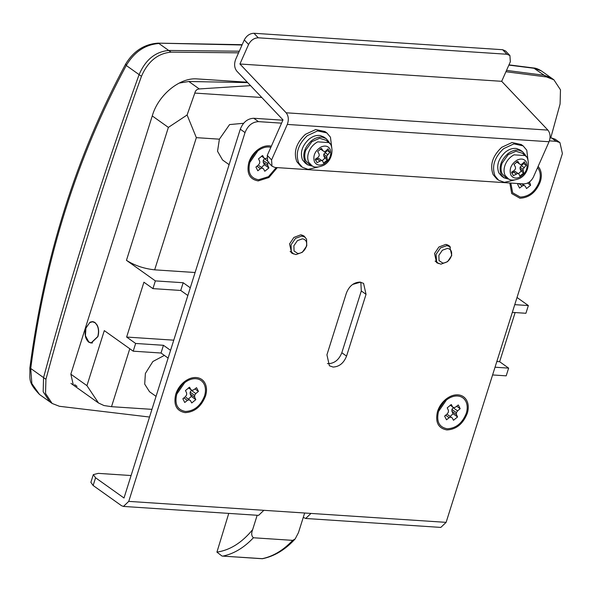 <?xml version="1.0" encoding="UTF-8"?>
<svg xmlns="http://www.w3.org/2000/svg" width="592" height="592" viewBox="0 0 592 592"><rect width="100%" height="100%" fill="white"/><g stroke="black" fill="none" stroke-linecap="round" stroke-linejoin="round"><path stroke-width="0.89" d="M524.978 155.541L522.588 153.335L515.921 151.256L508.18 154.653L502.09 163.17C500.677 167.181 500.699 170.718 502.149 173.774L505.538 177.304L508.41 178.836C510.8 180.634 514.633 180.464 519.894 178.325C530.965 172.442 529.322 156.651 524.978 155.541L514.041 154.838C509.875 157.035 506.885 160.454 505.057 165.101C503.681 169.001 503.703 172.435 505.117 175.41L508.41 178.836M525.992 156.621L525.326 154.956L522.558 151.685L518.91 150.19C515.195 149.658 511.473 150.856 507.744 153.794C500.743 160.388 498.56 167.307 501.195 174.544L503.97 177.815L509.756 179.443M522.558 151.685L520.183 149.998L516.535 148.511C512.827 147.97 509.105 149.169 505.368 152.107C498.368 158.708 496.192 165.619 498.827 172.857L501.594 176.127L503.97 177.815M528.064 160.743L526.762 150.176L523.121 145.876L513.908 143.878L503.629 148.644C494.416 157.331 491.545 166.433 495.016 175.95L498.664 180.257L504.377 182.336L514.33 180.049M523.121 145.876L521.226 144.522L512.013 142.531L501.735 147.297C492.522 155.977 489.651 165.079 493.121 174.603L496.762 178.902L498.664 180.257M523.446 162.711L523.602 163.496L520.079 167.188L520.094 168.92L521.175 171.192L523.668 172.96L522.988 169.26L526.096 165.264L524.342 161.794L522.203 163.984L520.642 164.598L519.325 163.799L517.822 161.357L513.997 164.465L515.417 166.974L515.514 168.764L514.344 170.363L511.569 172.161L513.323 175.639L517.859 173.419L519.006 174.107L514.951 171.347L511.777 173.116M521.175 171.192L518.429 173.693M513.308 171.902L516.135 173.915M514.951 171.347L517.859 173.419M519.006 174.107L519.843 176.068L523.668 172.96M520.094 168.92L522.921 170.933M520.079 167.188L522.988 169.26M521.16 165.531L523.987 167.543M523.602 163.496L526.096 165.264M516.498 161.786L519.325 163.799M94.905 322.677L92.559 321.804L89.74 322.573L85.936 328.116L85.433 335.745L88.815 341.984L91.168 342.857L97.784 336.545C99.278 330.432 98.324 325.807 94.905 322.677M328.664 142.568L326.273 140.356L319.613 138.276L311.866 141.68L305.775 150.19C304.362 154.201 304.384 157.738 305.835 160.795L309.224 164.324L312.095 165.856C314.485 167.654 318.318 167.484 323.58 165.346C334.65 159.463 333.007 143.671 328.664 142.568L317.726 141.858C313.568 144.056 310.571 147.475 308.743 152.122C307.366 156.022 307.389 159.455 308.802 162.43L312.095 165.856M329.677 143.641L329.011 141.976L326.244 138.706L322.596 137.218C318.881 136.678 315.159 137.877 311.429 140.815C304.429 147.408 302.246 154.327 304.887 161.564L307.655 164.835L313.442 166.463M326.244 138.706L323.876 137.018L320.228 135.531C316.513 134.991 312.791 136.19 309.061 139.127C302.061 145.728 299.878 152.647 302.512 159.877L305.287 163.148L307.655 164.835M331.749 147.763L330.454 137.196L326.806 132.897L317.593 130.899L307.315 135.664C298.102 144.352 295.238 153.454 298.708 162.97L302.349 167.277L308.062 169.356L318.015 167.07M326.806 132.897L324.912 131.542L315.699 129.552L305.42 134.317C296.207 142.998 293.336 152.1 296.807 161.623L300.455 165.923L302.349 167.277M327.139 149.732L327.287 150.516L323.765 154.209L323.78 155.94L324.86 158.212L327.354 159.981L326.673 156.281L329.781 152.285L328.035 148.814L325.889 151.012L324.327 151.619L323.017 150.819L321.508 148.377L317.682 151.485L319.103 153.994L319.199 155.785L318.037 157.383L315.262 159.181L317.009 162.659L321.545 160.439L322.699 161.128L318.637 158.367L315.462 160.143M324.86 158.212L322.115 160.713M316.994 158.93L319.821 160.935M318.637 158.367L321.545 160.439M322.699 161.128L323.528 163.089L327.354 159.981M323.78 155.94L326.606 157.953M323.765 154.209L326.673 156.281M324.853 152.551L327.679 154.564M327.287 150.516L329.781 152.285M320.191 148.807L323.017 150.819M247.323 82.229L197.328 78.921C180.012 77.234 158.486 94.713 152.433 115.373L70.848 374.122L73.327 385.081M49.795 401.798L43.172 391.756L43.556 377.607C70.929 276.309 102.771 175.313 139.098 74.607C145.514 59.748 155.385 51.704 168.713 50.461L239.286 51.208L168.713 50.461L158.93 43.497C145.195 44.578 134.303 51.904 126.259 65.475L125.748 63.884C76.398 155.548 44.437 256.898 29.866 367.95C30.288 379.383 27.395 381.722 39.501 394.472L31.872 383.616L30.725 368.476L29.866 367.95M505.931 71.728L546.594 76.967L544.226 75.288L506.515 70.404L544.226 75.288L551.544 78.137M546.594 76.967L553.897 79.809L560.476 89.821L560.091 103.97L550.752 137.899M149.532 417.042L59.422 406.29L52.126 403.455L45.54 393.443L45.932 379.294C73.297 277.996 105.139 177.001 141.466 76.294C147.882 61.435 157.753 53.384 171.088 52.14L238.576 52.829M360.558 282.162L352.64 284.441M228.756 513.39L216.924 552.129L222.037 556.066L262.3 558.663C273.208 556.362 283.339 550.264 292.685 540.363L295.164 538.942L298.449 532.667L304.651 513.012M216.924 552.129C230.036 550.168 241.943 542.672 252.643 529.64C251.178 533.288 251.437 535.997 253.42 537.765L292.685 540.363M295.164 538.942C285.344 549.694 274.422 556.288 262.404 558.73L262.3 558.663M252.643 529.64L257.172 515.269M276.279 167.558L268.487 176.653L258.541 179.768C250.409 178.236 247.5 172.464 249.817 162.46L257.727 150.99C261.398 148.133 265.112 146.801 268.872 146.986L270.862 147.297M250.076 161.683L250.549 159.603L255.478 152.455L257.638 151.056M277.278 167.625L268.923 177.519L258.171 180.923C249.469 179.287 246.361 173.108 248.84 162.393C250.453 157.487 253.272 153.395 257.305 150.116C261.235 147.053 265.216 145.625 269.242 145.824L271.365 146.165M176.764 394.168L184.667 382.698C188.337 379.842 192.06 378.51 195.819 378.695C199.386 378.984 202.057 380.626 203.84 383.623C205.735 387.101 205.972 391.231 204.536 396.004C200.57 405.905 194.22 411.063 185.481 411.477C177.348 409.945 174.448 404.181 176.764 394.168M177.023 393.391L177.496 391.312L182.417 384.164L184.578 382.765M204.773 382.809C206.808 386.539 207.052 390.957 205.513 396.07C201.273 406.667 194.472 412.195 185.118 412.639C176.409 410.996 173.301 404.824 175.78 394.102C177.393 389.203 180.212 385.111 184.245 381.825C188.175 378.769 192.156 377.341 196.181 377.541C200 377.844 202.864 379.605 204.773 382.809M537.566 167.669L538.646 169.216C540.548 172.694 540.777 176.823 539.342 181.596C535.383 191.497 529.033 196.655 520.287 197.069L512.672 192.8L510.815 183.061M538.121 166.419L539.578 168.409C541.613 172.131 541.865 176.549 540.326 181.663C536.086 192.267 529.285 197.787 519.924 198.231L511.717 193.577L509.816 182.995M438.509 411.477L446.42 400.007C450.09 397.151 453.805 395.819 457.564 396.004C461.131 396.292 463.81 397.935 465.593 400.925C467.488 404.403 467.717 408.532 466.289 413.312C462.322 423.213 455.973 428.371 447.234 428.786C439.101 427.254 436.193 421.482 438.509 411.477M438.768 410.7L439.242 408.613L444.17 401.472L446.331 400.074M466.526 400.118C468.553 403.84 468.805 408.258 467.266 413.371C463.025 423.976 456.225 429.496 446.864 429.94C438.161 428.305 435.053 422.126 437.532 411.41C439.146 406.504 441.965 402.412 445.998 399.126C449.927 396.07 453.909 394.642 457.934 394.842C461.753 395.153 464.616 396.914 466.526 400.118M293.787 254.005L291.627 253.065L289.562 243.934L293.898 237.436L300.78 234.817L303.851 235.875L305.442 237.614M438.768 263.588L436.607 262.656L434.543 253.517L438.879 247.019L445.761 244.4L448.832 245.465L450.423 247.197M266.955 158.057L265.194 158.649L263.877 157.849L262.626 155.496L258.526 158.826L259.688 161.253L259.703 163.111L258.541 164.887L255.929 167.07L257.801 170.792L260.458 168.698L262.219 168.098L263.536 168.898L264.787 171.258L268.886 167.928L267.725 165.494L267.71 163.636L268.872 161.86M264.72 158.367L264.372 158.656L266.94 160.484M264.372 158.656L263.203 160.439L267.71 163.636M263.203 160.439L263.225 162.289L267.725 165.494M263.225 162.289L264.387 164.724L268.886 167.928M264.387 164.724L261.442 167.41M262.219 168.098L259.037 165.693L263.536 168.898M256.958 166.204L260.458 168.698M261.472 156.14L263.877 157.849M192.141 390.365L190.816 389.566L189.566 387.205L185.466 390.535L186.628 392.962L186.643 394.82L185.481 396.603L182.869 398.779L184.741 402.501L187.398 400.407L189.159 399.807L190.476 400.606L191.727 402.967L195.826 399.637L194.672 397.21L194.65 395.352L195.811 393.576L198.431 391.393L196.551 387.671L193.895 389.765L192.141 390.365M194.96 388.922L198.431 391.393M191.667 390.076L191.312 390.372L195.811 393.576M191.312 390.372L190.15 392.148L194.65 395.352M190.15 392.148L190.165 394.006L194.672 397.21M190.165 394.006L191.327 396.433L195.826 399.637M191.327 396.433L188.382 399.119M189.159 399.807L185.977 397.41L190.476 400.606M183.905 397.92L187.398 400.407M188.411 387.849L190.816 389.566M518.629 183.579L517.674 184.378L519.554 188.101L522.211 185.999L523.964 185.407L525.289 186.206L526.54 188.559L530.639 185.229L529.47 181.936M528.856 182.358L529.477 182.802M527.583 183.061L530.639 185.229M524.275 183.92L523.195 184.711M521.907 183.794L525.289 186.206M521.685 183.786L523.964 185.407M518.829 183.594L522.211 185.999M453.886 407.666L452.569 406.867L451.319 404.514L447.219 407.844L448.381 410.271L448.396 412.128L447.234 413.904L444.622 416.087L446.494 419.809L449.15 417.708L450.912 417.116L452.229 417.915L453.479 420.268L457.579 416.946L456.417 414.511L456.402 412.654L457.564 410.878L460.176 408.695L458.304 404.972L455.648 407.074L453.886 407.666M456.713 406.23L460.176 408.695M453.413 407.385L453.065 407.673L457.564 410.878M453.065 407.673L451.896 409.457L456.402 412.654M451.896 409.457L451.918 411.307L456.417 414.511M451.918 411.307L453.08 413.741L457.579 416.946M453.08 413.741L450.135 416.428M450.912 417.116L447.73 414.711L452.229 417.915M445.65 415.221L449.15 417.708M450.164 405.157L452.569 406.867M366.041 294.328L346.557 356.118C343.76 363.111 339.268 366.759 333.089 367.055L329.404 365.782L326.925 354.815L346.409 293.025C349.213 286.032 353.698 282.384 359.877 282.088L363.562 283.361L366.041 294.328L361.305 290.953L341.821 352.743C339.016 359.744 334.532 363.384 328.353 363.68L327.413 363.562M360.817 282.206L361.305 290.953M131.091 475.539L98.279 473.371L93.314 474.621L95.571 477.781L93.136 485.499L121.567 505.731L123.447 506.426L258.578 515.366L263.869 510.311L310.985 513.427L305.694 518.474L303.267 517.393M305.694 518.474L440.818 527.413L446.116 522.359L562.4 153.557L559.921 142.591L556.236 141.318L551.5 137.951L555.185 139.224L559.921 142.591M253.753 118.267L258.497 121.634C252.318 121.93 247.826 125.571 245.029 132.571L240.285 129.204C243.09 122.204 247.582 118.555 253.753 118.267L282.872 120.191M93.136 485.499L90.879 482.347L93.314 474.621M123.447 506.426L128.745 501.38L245.029 132.571M240.285 129.204L124.002 498.005L95.571 477.781M258.497 121.634L281.563 123.158M549.398 140.866L556.236 141.318M550.035 137.855L551.5 137.951M271.994 166.174L267.695 161.638L267.273 155.4L283.006 119.895L236.785 71.107C234.358 67.932 233.973 64.047 235.631 59.466L244.281 39.938C246.583 35.653 249.817 33.426 253.975 33.27L258.275 37.807C254.116 37.969 250.882 40.189 248.581 44.474L239.93 64.003L286.151 112.791C288.578 115.973 288.963 119.85 287.305 124.431L271.573 159.936L271.994 166.174L274.969 167.469L523.631 183.912C527.798 183.757 531.024 181.529 533.325 177.245L549.058 141.74C550.715 137.152 550.331 133.274 547.903 130.099L501.683 81.311L510.334 61.783L509.919 55.544L506.937 54.249L502.638 49.713L505.62 51.008L509.919 55.544M239.93 64.003L501.683 81.311M258.275 37.807L506.937 54.249M253.975 33.27L502.638 49.713M302.423 238.82L297.399 240.633L293.891 245.747L294.054 251.008L297.791 253.494C301.705 253.309 304.547 251.001 306.323 246.568C307.359 242.091 306.057 239.508 302.423 238.82M296 254.582L293.055 253.568L291.271 251.445L291.072 244.799L295.504 238.339L301.846 236.045L304.791 237.066L306.575 239.19L306.774 245.835L302.342 252.288L296 254.582M447.404 248.403L442.379 250.224L438.872 255.33L439.035 260.591L442.772 263.077C446.686 262.892 449.535 260.584 451.304 256.151C452.34 251.674 451.045 249.091 447.404 248.403M436.6 261.642L436.052 254.382L440.485 247.922L446.827 245.628L449.772 246.649L451.755 255.418L447.589 261.657L440.981 264.165L438.036 263.151L436.6 261.642M243.608 123.284L229.578 124.579L219.395 139.172L217.545 151.271L222.57 159.995L229.111 164.65M164.354 355.4L152.884 361.505L145.38 373.441L144.7 384.119L149.51 391.712L156.051 396.366M97.902 336.626C99.108 332.371 98.849 328.508 97.125 325.03L94.964 322.485L92.567 321.597L90.117 322.137L85.818 328.035C84.293 334.265 85.27 338.987 88.756 342.176L91.153 343.064L97.902 336.626M541.288 70.877L534.443 68.324L508.868 65.098M242.039 45.007L157.923 43.142L242.18 44.689M173.774 340.171L126.636 337.055L143.923 282.214L152.928 288.622L180.738 290.457L187.849 295.512L190.284 287.793L183.18 282.732L180.738 290.457M496.829 361.527L499.633 361.712L515.129 312.569M126.459 260.332L168.372 127.398L187.094 114.996L196.344 137.647L154.667 269.841C144.026 268.679 134.621 265.512 126.459 260.332L155.363 280.897L183.18 282.732M129.781 348.747L111.518 406.682L103.985 405.542L98.501 402.989L86.943 385.651L104.296 330.617L133.207 351.182L161.017 353.017L168.121 358.079L170.563 350.353L163.451 345.299L161.017 353.017M195.101 272.512L154.667 269.841M155.363 280.897L152.928 288.622M126.636 337.055L135.642 343.456L163.451 345.299M135.642 343.456L133.207 351.182M517.016 297.487L528.36 305.553L514.759 304.658M528.36 305.553L525.925 313.279L512.324 312.376M499.633 361.712L508.632 368.12L506.197 375.839L492.596 374.943M508.632 368.12L495.03 367.218M111.518 406.682L151.959 409.353M550.271 137.869L550.064 137.477M250.549 85.633L199.275 88.941C196.87 89.177 195.382 90.554 194.82 93.077L187.094 114.996M179.191 83.087L188.811 81.496L247.671 82.599M39.657 394.59L49.758 401.768L43.172 391.756L43.556 377.607C70.929 276.309 102.771 175.313 139.098 74.607C145.514 59.748 155.385 51.704 168.713 50.461L171.088 52.14M510.792 174.899C512.879 178.31 516.098 178.954 520.449 176.838C526.221 172.723 528.212 167.839 526.429 162.208C524.468 158.945 521.411 158.212 517.253 160.01C511.148 164.028 508.994 168.994 510.792 174.899M314.478 161.919C316.565 165.331 319.784 165.975 324.135 163.858C329.907 159.744 331.897 154.86 330.114 149.228C328.153 145.965 325.097 145.232 320.938 147.031C314.84 151.049 312.68 156.014 314.478 161.919M77.012 386.354L74.644 384.667M141.466 76.294L126.259 65.475C77.041 157.006 45.199 258.008 30.725 368.476L45.932 379.294M253.42 537.765C244.074 547.667 233.951 553.772 223.036 556.066M346.557 356.118L341.821 352.743M310.985 513.427L446.116 522.359M128.745 501.38L263.869 510.311M267.273 155.4L271.573 159.936M248.581 44.474L244.281 39.938M287.305 124.431L549.058 141.74M286.151 112.791L547.903 130.099M508.965 64.868L533.584 67.984L544.226 75.288M86.943 385.651L70.833 374.181M152.255 115.936L168.372 127.398M199.275 88.941L188.811 81.496M194.82 93.077L261.79 97.502M196.344 137.647L219.395 139.172M93.891 321.893L92.559 321.804M91.168 342.857L92.5 342.946M49.758 401.768L52.126 403.455M541.428 70.936L553.897 79.809M262.389 558.73L222.037 556.066M293.055 253.568L290.124 251.482M304.791 237.066L301.868 234.98M449.772 246.649L446.849 244.563M438.036 263.151L435.105 261.065M533.584 67.984C535.464 67.976 538.039 68.931 541.31 70.855M125.748 63.884C133.6 51.053 144.322 44.141 157.923 43.142M98.501 402.989L70.959 383.401"/></g></svg>
